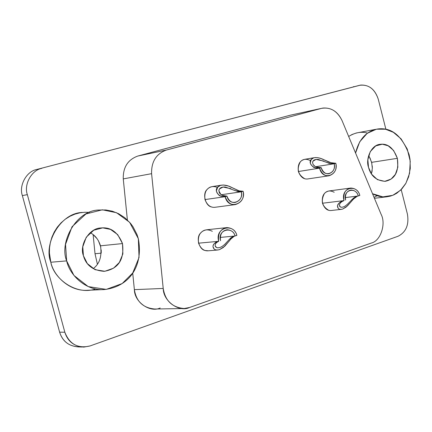 <?xml version="1.0" encoding="UTF-8"?>
<svg xmlns="http://www.w3.org/2000/svg" width="432" height="432" viewBox="0 0 432 432"><rect width="100%" height="100%" fill="white"/><g stroke="black" fill="none" stroke-linecap="round" stroke-linejoin="round"><path stroke-width="0.65" d="M313.351 164.867C315.311 167.092 317.936 168.026 321.219 167.67C322.936 172.125 325.447 174.155 328.752 173.761C333.315 172.184 335.129 168.847 334.19 163.75L315.603 166.73L334.19 163.75L330.712 163.652L326.657 162.324M323.746 161.087L316.051 159.43L312.919 161.217L312.547 162.761M321.219 167.67L319.583 168.161C322.639 181.672 339.185 174.971 335.799 163.264L334.19 163.75C336.895 173.119 323.654 178.47 321.219 167.67L316.148 167L315.144 166.466L313.141 164.549L312.547 162.502C312.908 160.191 314.82 159.176 318.281 159.451L327.726 162.751C328.757 163.485 330.912 163.82 334.19 163.75L335.799 163.264L331.819 163.053L324.329 159.932C320.344 157.88 316.78 157.183 313.648 157.847L310.792 159.845C309.49 162.027 310.144 164.246 312.752 166.504C313.481 167.611 315.76 168.161 319.583 168.161L321.219 167.67M314.177 157.712L305.041 159.262C299.711 160.407 297.486 164.489 298.372 171.52L319.583 168.161L298.372 171.52C300.483 176.963 303.583 179.442 307.665 178.956L328.995 175.775C324.869 176.267 321.732 173.729 319.583 168.161C314.906 168.448 311.796 166.72 310.257 162.977L311.31 159.197L313.648 157.847L315.5 157.545L317.806 157.685L321.025 158.544L329.708 162.389M330.367 162.626L335.799 163.264C336.971 169.636 334.703 173.81 328.995 175.775M220.914 194.53L218.846 190.89L220.914 194.53M219.478 192.953C221.297 195.367 223.787 196.43 226.946 196.15C228.782 200.767 231.498 202.878 235.1 202.473C240.235 200.804 242.314 197.251 241.326 191.803L221.189 194.74L241.326 191.803L237.989 191.603L234.009 190.118M230.839 188.681L223.069 187.029L219.402 189L218.851 190.674M226.946 196.15L225.131 196.695C228.398 210.908 246.753 203.558 243.108 191.263L241.326 191.803C244.237 201.647 229.549 207.511 226.946 196.15L222.102 195.296L221.141 194.702L219.289 192.607L218.878 190.388C219.478 187.893 221.638 186.781 225.358 187.045L235.073 190.588L241.326 191.803L243.108 191.263L239.285 190.933L231.833 187.52C227.723 185.333 223.933 184.615 220.46 185.366L217.215 187.537C215.66 189.886 216.124 192.294 218.603 194.751C219.299 195.934 221.476 196.587 225.131 196.695L226.946 196.15M221.206 185.182L212.593 186.532C206.599 187.758 204.066 192.105 204.979 199.573L225.131 196.695L204.979 199.573C207.236 205.211 210.578 207.781 215.017 207.284L235.31 204.601C230.818 205.103 227.426 202.468 225.131 196.695C220.606 196.873 217.685 194.951 216.362 190.917L217.825 186.84L220.46 185.366L223.447 185.009L228.474 186.068L238.928 190.825L243.108 191.263C244.339 198.077 241.742 202.522 235.31 204.601M345.292 197.597L358.263 195.982C357.28 192.267 354.877 190.285 351.054 190.037C346.691 190.933 344.871 194.287 345.6 200.092C342.565 189.626 356.141 186.532 358.263 195.982L345.292 197.597M339.444 205.346L340.389 206.977M341.01 207.214L341.977 207.279M351.583 199.849L357.296 196.155L359.834 195.469C357.194 183.681 340.216 187.499 344.002 200.61L341.501 201.317C338.564 203.143 337.241 204.865 337.527 206.496C337.867 208.964 339.579 209.822 342.668 209.061L347.431 205.924L353.597 198.941L357.442 196.123M337.781 205.07L339.244 202.862L344.002 200.61C343.094 193.352 345.368 189.162 350.811 188.039C355.601 188.347 358.609 190.825 359.834 195.469L355.86 196.636L353.624 197.991L348.008 203.661C345.157 206.512 342.695 207.652 340.627 207.09C339.098 206.323 339.061 204.865 340.513 202.721L343.213 200.745M350.509 188.082L329.238 190.922C323.843 192.029 321.592 196.133 322.477 203.234L344.002 200.61L322.477 203.234C324.497 208.489 327.445 210.908 331.312 210.492L341.14 209.38M357.437 196.123L355.903 196.625M351.016 201.901L346.097 207.106L342.668 209.061L341.264 209.363M338.758 208.834L338.159 208.3L337.559 205.951M220.244 237.433L235.062 235.996C234.031 232.119 231.368 230.04 227.086 229.754C221.956 230.731 219.769 234.387 220.536 240.716C217.188 229.527 232.751 225.893 235.062 235.996L220.244 237.433M215.217 245.921L216.616 247.558M217.318 247.763L218.295 247.822M228.971 239.663L234.155 236.142L236.866 235.413C233.987 222.799 214.526 227.297 218.7 241.31L216.373 241.952C213.678 243.756 212.593 245.5 213.116 247.174C213.845 249.696 215.973 250.511 219.505 249.631L224.807 246.208L231.044 238.847L234.463 236.077M213.235 245.408L214.337 243.486L218.7 241.31C217.75 233.399 220.477 228.836 226.881 227.61C232.243 227.961 235.57 230.564 236.866 235.413L232.816 236.596L230.737 237.94L225.212 243.853C222.188 246.893 219.418 248.162 216.891 247.66C215.028 246.91 214.693 245.446 215.892 243.265L218.149 241.385M226.681 227.632L206.658 229.786C200.329 230.985 197.629 235.451 198.558 243.178L218.7 241.31L198.558 243.178C200.75 248.654 203.99 251.192 208.283 250.792L217.415 250.036M229.268 241.007L223.349 247.477L219.505 249.631L217.631 250.02M214.958 249.572L214.115 248.999L213.068 246.775M160.191 307.984C149.996 312.995 134.379 302.049 134.374 289.64L132.705 273.019L134.374 289.64L163.215 288.446C163.247 301.304 179.237 312.655 189.637 307.465L371.374 243.032C380.506 241.072 386.251 223.987 381.137 214.385L342.041 120.571C337.284 110.954 330.415 106.888 321.446 108.378L166.423 150.039C156.227 153.754 151.286 161.633 151.594 173.675L163.215 288.446L134.374 289.64C136.312 301.52 143.127 307.978 154.823 309.015L184.151 308.529C172.206 307.454 165.224 300.758 163.215 288.446L151.594 173.675L123.26 178.902L127.381 219.964L123.26 178.902L151.594 173.675C151.286 161.633 156.227 153.754 166.423 150.039L137.824 156.044C127.84 159.656 122.985 167.276 123.26 178.902C122.985 167.276 127.84 159.656 137.824 156.044L166.423 150.039L321.446 108.378L290.088 115.252L137.824 156.044L290.088 115.252L322.925 108.065C331.441 107.498 337.813 111.667 342.041 120.571L381.137 214.385C386.251 223.987 380.506 241.072 371.374 243.032L189.637 307.465L184.151 308.529M208.364 250.787L205.4 250.511C199.044 249.998 195.637 237.152 200.75 232.929C203.72 229.484 207.581 228.944 212.328 231.304M328.541 210.2C322.115 206.329 320.701 200.837 324.297 193.725C326.776 190.658 330.075 190.166 334.201 192.256M211.756 206.977C205.459 206.334 202.084 193.541 207.144 189.475C209.606 186.548 213.008 185.846 217.339 187.364M304.565 178.637C297.994 174.625 296.563 169.074 300.256 161.973C302.665 159.035 305.932 158.528 310.052 160.434M291.384 114.971L290.088 115.252M97.384 264.152L95.013 253.73L93.118 234.592L95.013 253.73L101.212 253.163L95.013 253.73L97.384 264.152M138.332 238.664L138.332 238.664C143.581 266.458 129.044 286.74 104.387 289.548C86 291.163 69.525 275.022 66.668 260.89C59.065 242.633 75.859 210.562 98.626 210.028L105.872 209.963L112.385 211.221L118.627 213.71L124.821 217.723L130.507 223.339L132.997 226.724L136.96 234.446L138.332 238.664M82.388 212.447C59.94 213.003 43.357 244.393 50.825 262.24L66.668 260.89L50.825 262.24C53.622 276.059 69.833 291.843 87.971 290.255L103.324 289.591M66.668 260.89L73.948 275.438L88.22 286.594L106.272 289.391L122.164 283.554L132.71 273.013L139.039 257.488L138.332 238.669L129.616 222.291L116.532 212.722L102.325 209.806L85.93 213.98L72.02 226.741L65.529 244.404L66.668 260.89M83.414 255.695L82.787 246.78L86.265 237.2L93.776 230.207L102.703 227.858L110.479 229.392L117.682 234.598L122.488 243.578L122.872 253.924L119.362 262.429L113.551 268.169L104.852 271.274L95.045 269.681L87.334 263.585L83.414 255.695C86.054 265.302 92.993 270.513 104.231 271.328C118.352 268.85 124.438 259.6 122.494 243.578C117.833 232.146 110.695 226.94 101.083 227.95C88.576 228.069 79.229 245.695 83.414 255.695M90.169 232.708C95.029 235.148 98.474 239.517 100.499 245.808L122.494 243.578L100.499 245.808C102.076 256.284 99.614 263.909 93.118 268.682M80.239 346.804C69.773 346.918 62.894 342.041 59.616 332.165L22.361 195.583C18.7 185.458 26.671 171.164 36.763 169.474L360.617 85.082C369.171 84.721 375.041 89.402 378.238 99.122L385.9 129.319L378.238 99.122C374.679 88.825 368.469 84.213 359.613 85.298L36.763 169.474C26.671 171.164 18.7 185.458 22.361 195.583L59.616 332.165L64.838 332.235L27.346 194.648L22.361 195.583L27.346 194.648C23.663 184.448 31.671 170.057 41.812 168.361C31.671 170.057 23.663 184.448 27.346 194.648L64.838 332.235L59.616 332.165C62.473 341.269 68.764 346.183 78.489 346.912L81.967 347.026M101.245 252.623L101.201 249.928M100.796 247.05L98.35 240.608M97.216 238.853L93.323 234.754M91.816 233.669L90.261 232.756M371.876 172.217L372.168 170.478M372.33 168.221L372.249 165.904M371.893 163.42L369.932 157.804M369.047 156.26L371.644 162.34L397.375 158.328C393.52 148.036 387.844 143.359 380.349 144.304C371.25 144.671 365.386 158.949 368.496 167.287L367.864 159.662L370.267 151.61L375.716 145.908L382.315 144.207L388.141 145.784L393.611 150.482L397.375 158.328L397.85 167.189L395.393 174.328L391.16 179.021L384.739 181.354L377.406 179.631L371.558 174.15L368.496 167.287C370.856 176.072 376.439 180.749 385.252 181.31C395.059 179.237 399.098 171.58 397.375 158.328L371.644 162.34L372.325 168.388L371.428 173.95M90.018 345.956L83.813 347.09C74.039 346.356 67.716 341.41 64.838 332.235C69.557 344.239 77.949 348.813 90.018 345.956L398.039 236.266L90.018 345.956M407.403 214.067C409.185 224.78 406.058 232.178 398.039 236.266C406.058 232.178 409.185 224.78 407.403 214.067L401.198 189.616L407.403 214.067M353.997 86.611L353.392 86.751M95.672 288.943C76.135 295.758 53.59 278.667 50.825 262.24L49.41 252.925L49.54 247.79L50.36 242.482L51.926 237.141L54.265 231.957L57.353 227.108L61.112 222.782L65.416 219.11L70.103 216.205L75.001 214.11L79.942 212.814L84.78 212.263L89.386 212.366M375.737 129.346L356.357 132.986L352.096 134.487L348.662 136.458C355.239 132.457 361.525 131.339 367.519 133.11M377.12 195.745L374.047 197.37M409.126 154.688L410.022 159.3L410.27 168.469L408.661 176.791L405.686 183.649L401.857 188.919L396.776 193.239L393.703 194.918L390.323 196.139L386.689 196.814C381.904 197.289 377.185 196.258 372.53 193.73L382.882 196.879L392.764 195.318L400.55 190.253L405.934 183.211L409.552 173.372L410.243 161.276L407.236 148.986L401.085 138.866L393.379 132.322L385.474 129.227L376.456 129.19L367.211 133.331L359.716 141.809L355.568 153.036C358.997 139.158 366.374 131.139 377.698 128.979C391.608 127.175 402.084 135.745 409.126 154.688L409.126 154.688M350.773 190.075L351.054 190.037M341.631 201.258L343.202 200.745M216.491 241.893L217.955 241.418M234.301 236.11L232.853 236.579M101.083 227.95L100.148 228.069M386.689 196.814L374.431 198.293M380.349 144.304L379.447 144.461"/></g></svg>
